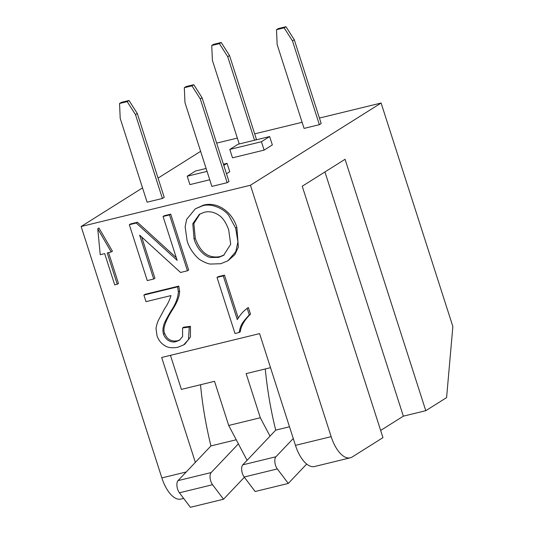 <?xml version="1.0" encoding="UTF-8"?>
<svg xmlns="http://www.w3.org/2000/svg" width="534" height="534" viewBox="0 0 534 534"><rect width="100%" height="100%" fill="white"/><g stroke="black" fill="none" stroke-linecap="round" stroke-linejoin="round"><path stroke-width="0.8" d="M195.351 462.364L161.682 357.48L259.584 333.616L295.462 445.356A29.61 13.717 76.3 0 0 314.573 466.509L350.264 457.812A29.61 13.717 -103.7 0 0 352.22 456.977L382.958 437.64L302.237 186.232L345.071 159.286L425.785 410.693L403.35 416.166L380.649 430.451M403.35 416.166L324.939 171.948M244.539 477.489L244.031 477.61M319.425 118.067L381.109 103.035L452.859 326.508L446.598 397.603L425.785 410.693M247.075 460.328L228.699 425.464L260.312 417.755L270.004 436.144M260.312 417.755L246.141 373.62L270.518 367.679M228.699 425.464L214.528 381.323L181.38 389.406L170.446 355.344M350.264 457.812A29.61 13.717 -103.7 0 1 331.153 436.652L250.433 185.245L381.109 103.035M183.669 498.416L180.973 499.076A29.61 13.717 -103.7 0 1 161.862 477.917L81.141 226.503L250.433 185.245M137.452 222.264L136.243 223.025L129.328 224.714L130.536 223.953L137.452 222.264L176.3 257.715M163.064 216.49L164.272 215.729L170.726 214.154L188.662 270.024L187.454 270.785L169.512 214.922L163.064 216.49L177.141 260.352L136.243 223.025M141.69 237.029L154.927 278.247L153.719 279.008L139.634 235.147L180.532 272.474L187.454 270.785M217.011 277.426L235.013 333.51L239.058 332.522C240.721 326.868 239.659 325.012 249.291 314.926L247.155 308.278C243.778 311.329 242.022 312.043 237.29 319.592L223.265 275.904L217.011 277.426L218.219 276.665L224.474 275.143L238.224 317.97M247.155 308.278L248.363 307.517L250.499 314.166C244.479 319.993 241.068 325.86 240.267 331.761L239.058 332.522M97.749 228.752L98.964 227.991L112.434 251.214L111.226 251.975L97.749 228.752L100.225 254.698L104.671 253.597L114.71 284.862L117.26 284.242L107.221 252.969L111.226 251.975M108.569 252.635L118.468 283.481L117.26 284.242M182.555 327.936L183.769 327.175L190.451 326.321L190.444 337.014L184.844 344.156L183.636 344.917L188.535 339.531L189.243 327.082L182.555 327.936L182.608 336.487L179.411 340.245L176.2 341.56C173.597 342.628 166.615 342.147 163.497 334.231C162.683 331.147 162.77 328.156 163.764 325.259C163.811 323.838 166.274 318.985 171.154 310.695C175.599 304.22 178.009 297.925 178.376 291.804L177.582 286.858L143.886 295.068L146.002 301.67L170.993 295.582C169.525 300.368 167.382 304.747 164.572 308.719L158.091 320.907C156.642 324.852 155.981 327.556 156.102 329.004L156.996 335.632C158.351 339.884 160.874 343.168 164.572 345.491C167.683 347.707 172.115 348.295 177.869 347.26L183.636 344.917M143.886 295.068L145.094 294.307L178.79 286.097L179.584 291.043C179.678 295.996 177.275 302.291 172.362 309.934C165.059 321.508 162.51 329.351 164.712 333.47C166.968 339.33 171.2 341.773 177.415 340.799L179.991 339.844M195.331 208.821L203.421 205.176C217.872 201.138 232.51 212.572 236.862 227.377L238.351 247.062L234.88 254.611L227.985 260.752L235.788 251.674L237.93 241.875L235.654 228.138L228.952 215.736C224.721 209.208 211.484 202.646 202.212 205.937L195.324 208.821L186.633 219.361L185.138 226.83L187.087 240.667C189.376 249.425 197.106 258.449 201.158 260.412C205.089 262.628 208.16 263.843 210.376 264.056L220.762 263.723L227.985 260.752M228.672 229.747L230.695 244.292L223.592 255.352L218.686 257.388L211.023 257.501C207.666 257.468 198.268 252.515 194.069 239.052L192.787 223.706L199.356 214.308L204.288 212.272C209.074 211.097 213.713 211.931 218.212 214.788C222.384 217.171 225.869 222.157 228.672 229.747M199.97 213.94L193.862 223.506L195.277 238.291C200.417 252.522 208.627 258.63 219.895 256.627L224.187 254.958M190.451 326.321L189.243 327.082M178.79 286.097L177.582 286.858M179.584 291.043L178.376 291.804M224.474 275.143L223.265 275.904M250.499 314.166L249.291 314.926M129.328 224.714L147.264 280.584L153.719 279.008M170.726 214.154L169.512 214.922M216.65 143.119L237.35 138.072M254.671 133.854L302.111 122.293M81.141 226.503L142.525 187.888M158.057 178.116L200.617 151.342M223.432 164.232L227.063 163.344L229.753 171.728L226.496 173.777M209.742 179.771L189.91 184.61L187.22 176.227L195.444 171.054L206.111 168.45M269.65 136.55L272.34 144.934L264.116 150.107L232.497 157.817L229.807 149.433L238.037 144.26L269.65 136.55L261.426 141.73L229.807 149.433M256.427 139.321L255.252 140.062L256.427 139.321L229.52 55.516L227.704 56.664L219.394 43.628L211.744 45.49L212.405 60.389L239.239 143.966M294.281 39.736L321.188 123.541L319.372 124.682L304.073 128.407L277.166 44.602L276.505 29.704L278.321 28.562L285.97 26.7L294.281 39.736L292.465 40.878L284.155 27.841L276.505 29.704M137.318 113.522L164.225 197.326L162.409 198.468L147.117 202.192L120.21 118.394L119.549 103.496L121.365 102.348L129.014 100.485L137.318 113.522L135.509 114.663L127.199 101.627L119.549 103.496M202.079 97.735L228.986 181.54L227.17 182.681L211.878 186.413L184.971 102.608L184.31 87.71L186.126 86.568L193.775 84.706L202.079 97.735L200.263 98.877L191.96 85.847L184.31 87.71M227.063 163.344L223.806 165.393M207.052 171.394L187.22 176.227M264.116 150.107L261.426 141.73M219.394 43.628L221.209 42.486L213.56 44.349L211.744 45.49M221.209 42.486L229.52 55.516M254.538 140.235L227.704 56.664M284.155 27.841L285.97 26.7M321.188 123.541L319.372 124.682L292.465 40.878M319.372 124.682L304.073 128.407M127.199 101.627L129.014 100.485M164.225 197.326L162.409 198.468L135.509 114.663M162.409 198.468L147.117 202.192M191.96 85.847L193.775 84.706M228.986 181.54L227.17 182.681L200.263 98.877M227.17 182.681L211.878 186.413M200.517 384.74A202.406 93.77 76.3 0 0 210.943 445.93L178.022 480.633A7.403 3.431 76.3 0 0 179.417 492.795L190.391 507.3L223.532 499.223L212.565 484.718A7.403 3.431 -103.7 0 1 211.17 472.557L238.391 443.854M236.235 439.762L210.943 445.93M244.365 477.262L223.532 499.223M265.278 368.954A202.406 93.77 76.3 0 0 275.704 430.144L242.783 464.847A7.403 3.431 76.3 0 0 244.178 477.016L255.152 491.514L288.293 483.437L277.326 468.932A7.403 3.431 -103.7 0 1 275.924 456.77L293.259 438.501M289.495 426.779L275.704 430.144M306.676 464.053L288.293 483.437M295.462 445.356L331.153 436.652M161.862 477.917L186.239 471.976M236.862 227.377L235.654 228.138M195.277 238.291L194.069 239.052M219.895 256.627L218.686 257.388M203.421 205.176L202.212 205.937M172.362 309.934L171.154 310.695M164.712 333.47L163.497 334.231M177.415 340.799L176.2 341.56M211.17 472.557L178.022 480.633M212.565 484.718L179.417 492.795M275.924 456.77L242.783 464.847M277.326 468.932L244.178 477.016"/></g></svg>
